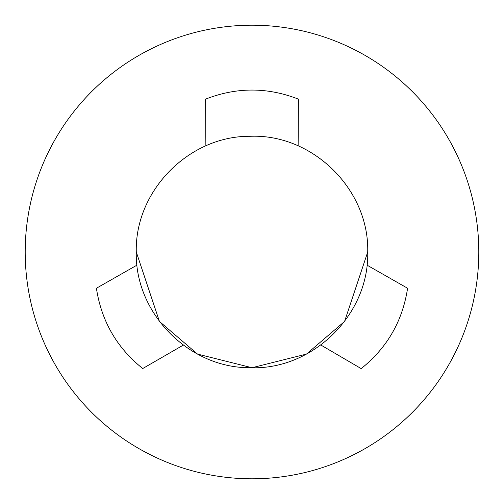 <?xml version="1.0" encoding="UTF-8"?>
<svg xmlns="http://www.w3.org/2000/svg" width="504" height="504" viewBox="0 0 504 504"><rect width="100%" height="100%" fill="white"/><g stroke="black" fill="none" stroke-linecap="round" stroke-linejoin="round"><path stroke-width="0.76" d="M25.2 252A226.8 226.8 0 0 1 252 25.2A226.8 226.8 0 0 1 478.8 252A226.8 226.8 0 0 1 252 478.8A226.8 226.8 0 0 1 25.2 252M96.415 288.25L137.019 265.104M96.434 288.37C101.443 321.111 116.871 347.829 142.72 368.537L183.292 345.114M298.399 99.137L298.141 145.883M298.286 99.086C267.429 87.06 236.571 87.06 205.714 99.086M205.859 145.883L205.601 99.137M361.28 368.537C387.129 347.829 402.557 321.111 407.566 288.37M361.185 368.613L320.834 345.019M366.975 265.104L407.585 288.25M136.282 252L159.428 321.432L197.543 354.104L252 367.718L306.457 354.104L344.572 321.432L367.718 252C369.363 189.498 312.65 133.667 250.179 136.294C188.994 135.721 134.744 190.827 136.282 252C134.744 313.173 188.994 368.279 250.186 367.706C312.65 370.333 369.363 314.502 367.718 252"/></g></svg>
